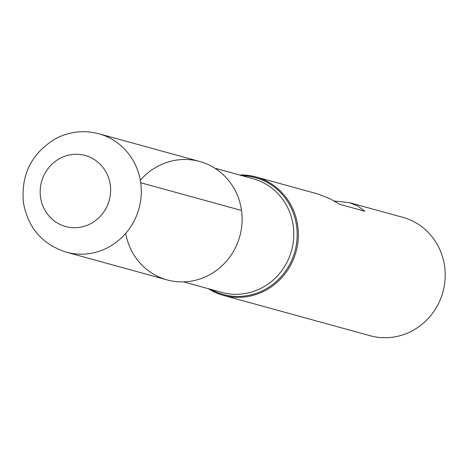 <?xml version="1.0" encoding="UTF-8"?>
<svg xmlns="http://www.w3.org/2000/svg" width="468" height="468" viewBox="0 0 468 468"><rect width="100%" height="100%" fill="white"/><g stroke="black" fill="none" stroke-linecap="round" stroke-linejoin="round"><path stroke-width="0.7" d="M239.481 174.968A61.413 58.506 105.4 0 1 255.926 176.939A61.413 58.506 105.4 0 1 296.057 251.667A61.413 58.506 105.4 0 1 223.365 295.366A61.413 58.506 105.4 0 1 208.219 288.657M223.365 295.366L370.206 335.743A61.413 58.506 -74.6 0 0 444.6 266.298A61.413 58.506 -74.6 0 0 402.767 217.316L349.327 202.621L334.339 201.035M255.926 176.939L318.205 194.085L329.952 198.724L339.674 204.305L364.876 211.238L357.809 206.049L349.327 202.621M125.699 233.409A61.413 58.506 -74.6 0 0 192.991 280.818A61.413 58.506 -74.6 0 0 241.529 210.46A61.413 58.506 -74.6 0 0 200.86 161.811A61.413 58.506 -74.6 0 0 140.318 180.25M199.696 161.478A61.413 58.506 105.4 0 1 239.827 236.205A61.413 58.506 105.4 0 1 167.134 279.905L66.316 252.182A61.413 58.506 105.4 0 0 139.008 208.482A61.413 58.506 105.4 0 0 98.883 133.754L199.696 161.478M140.71 182.742L241.529 210.46M241.979 175.652A60.6 57.734 105.4 0 1 294.899 251.345A60.6 57.734 105.4 0 1 210.717 289.341M183.579 281.882L221.803 292.389A58.956 56.166 -74.6 0 0 291.587 250.439A58.956 56.166 -74.6 0 0 253.065 178.7L214.841 168.188M40.529 197.127A36.849 35.1 -74.6 0 0 97.186 219.281A36.849 35.1 -74.6 0 0 88.481 156.564A36.849 35.1 -74.6 0 0 40.529 197.127M98.883 133.754C83.953 129.876 69.586 131.49 55.768 138.604C31.73 153.054 20.943 174.348 23.4 202.486C27.945 227.776 42.249 244.337 66.316 252.182"/></g></svg>
